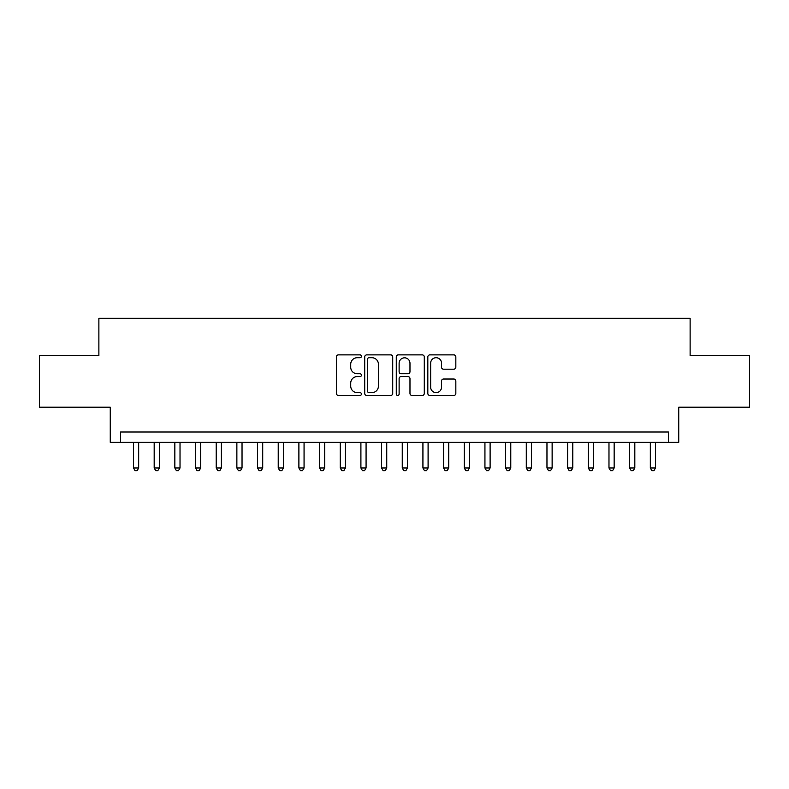 <?xml version="1.0" encoding="UTF-8"?>
<svg xmlns="http://www.w3.org/2000/svg" width="789" height="789" viewBox="0 0 789 789"><rect width="100%" height="100%" fill="white"/><g stroke="black" fill="none" stroke-linecap="round" stroke-linejoin="round"><path stroke-width="1.18" d="M361.421 356.303A1.42 1.42 0 0 0 360.001 354.882L338.442 354.882A2.032 2.032 0 0 0 336.42 356.904L336.42 393.435A2.032 2.032 0 0 0 338.442 395.467L360.001 395.467A1.42 1.42 0 0 0 361.421 394.046A1.42 1.42 0 0 0 360.001 392.626L357.21 392.626A6.49 6.49 0 0 1 350.72 386.127L350.72 383.089A6.49 6.49 0 0 1 357.21 376.59L360.001 376.59A1.42 1.42 0 0 0 361.421 375.169A1.42 1.42 0 0 0 360.001 373.749L357.21 373.749A6.49 6.49 0 0 1 350.72 367.26L350.72 364.212A6.49 6.49 0 0 1 357.21 357.723L360.001 357.723A1.42 1.42 0 0 0 361.421 356.303M453.803 369.183A2.032 2.032 0 0 0 455.835 367.151L455.835 356.904A2.032 2.032 0 0 0 453.803 354.882L429.857 354.882A2.032 2.032 0 0 0 427.825 356.904L427.825 393.435A2.032 2.032 0 0 0 429.857 395.467L453.803 395.467A2.032 2.032 0 0 0 455.835 393.435L455.835 381.057A2.032 2.032 0 0 0 453.803 379.026L443.556 379.026A2.032 2.032 0 0 0 441.524 381.057L441.524 387.192A5.424 5.424 0 0 1 436.1 392.626A5.424 5.424 0 0 1 430.666 387.192L430.666 363.147A5.424 5.424 0 0 1 436.1 357.723A5.424 5.424 0 0 1 441.524 363.147L441.524 367.151A2.032 2.032 0 0 0 443.556 369.183L453.803 369.183M668.411 442.353L678.747 442.353L678.747 407.213L749.55 407.213L749.55 355.533L690.119 355.533L690.119 318.322L98.881 318.322L98.881 355.533L39.45 355.533L39.45 407.213L110.253 407.213L110.253 442.353L668.411 442.353L668.411 432.017L120.589 432.017L120.589 442.353M392.725 356.904A2.032 2.032 0 0 0 390.693 354.882L366.747 354.882A2.032 2.032 0 0 0 364.725 356.904L364.725 393.435A2.032 2.032 0 0 0 366.747 395.467L390.693 395.467A2.032 2.032 0 0 0 392.725 393.435L392.725 356.904M398.307 354.882L422.253 354.882A2.032 2.032 0 0 1 424.275 356.904L424.275 393.435A2.032 2.032 0 0 1 422.253 395.467L412.006 395.467A2.032 2.032 0 0 1 409.974 393.435L409.974 378.621A2.032 2.032 0 0 0 407.943 376.59L401.147 376.59A2.032 2.032 0 0 0 399.116 378.621L399.116 394.046A1.42 1.42 0 0 1 397.695 395.467A1.42 1.42 0 0 1 396.275 394.046L396.275 356.904A2.032 2.032 0 0 1 398.307 354.882M368.986 357.723A1.42 1.42 0 0 0 367.566 359.143L367.566 391.206A1.42 1.42 0 0 0 368.986 392.626L371.925 392.626A6.49 6.49 0 0 0 378.414 386.127L378.414 364.212A6.49 6.49 0 0 0 371.925 357.723L368.986 357.723M409.974 363.246A5.424 5.424 0 0 0 404.54 357.821A5.424 5.424 0 0 0 399.116 363.246L399.116 371.718A2.032 2.032 0 0 0 401.147 373.749L407.943 373.749A2.032 2.032 0 0 0 409.974 371.718L409.974 363.246M133.509 442.353L133.509 467.995L138.677 467.995L138.677 442.353M138.677 467.995L137.128 470.678L135.057 470.678L133.509 467.995M154.18 442.353L154.18 467.995L159.348 467.995L159.348 442.353M159.348 467.995L157.8 470.678L155.729 470.678L154.18 467.995M174.852 442.353L174.852 467.995L180.02 467.995L180.02 442.353M180.02 467.995L178.472 470.678L176.401 470.678L174.852 467.995M195.524 442.353L195.524 467.995L200.692 467.995L200.692 442.353M200.692 467.995L199.144 470.678L197.082 470.678L195.524 467.995M216.196 442.353L216.196 467.995L221.364 467.995L221.364 442.353M221.364 467.995L219.815 470.678L217.754 470.678L216.196 467.995M236.868 442.353L236.868 467.995L242.036 467.995L242.036 442.353M242.036 467.995L240.487 470.678L238.426 470.678L236.868 467.995M257.549 442.353L257.549 467.995L262.717 467.995L262.717 442.353M262.717 467.995L261.159 470.678L259.098 470.678L257.549 467.995M278.221 442.353L278.221 467.995L283.389 467.995L283.389 442.353M283.389 467.995L281.831 470.678L279.77 470.678L278.221 467.995M298.893 442.353L298.893 467.995L304.061 467.995L304.061 442.353M304.061 467.995L302.503 470.678L300.441 470.678L298.893 467.995M319.565 442.353L319.565 467.995L324.733 467.995L324.733 442.353M324.733 467.995L323.184 470.678L321.113 470.678L319.565 467.995M340.237 442.353L340.237 467.995L345.404 467.995L345.404 442.353M345.404 467.995L343.856 470.678L341.785 470.678L340.237 467.995M360.908 442.353L360.908 467.995L366.076 467.995L366.076 442.353M366.076 467.995L364.528 470.678L362.457 470.678L360.908 467.995M381.58 442.353L381.58 467.995L386.748 467.995L386.748 442.353M386.748 467.995L385.2 470.678L383.129 470.678L381.58 467.995M402.252 442.353L402.252 467.995L407.42 467.995L407.42 442.353M407.42 467.995L405.871 470.678L403.8 470.678L402.252 467.995M422.924 442.353L422.924 467.995L428.092 467.995L428.092 442.353M428.092 467.995L426.543 470.678L424.472 470.678L422.924 467.995M443.596 442.353L443.596 467.995L448.763 467.995L448.763 442.353M448.763 467.995L447.215 470.678L445.144 470.678L443.596 467.995M464.267 442.353L464.267 467.995L469.435 467.995L469.435 442.353M469.435 467.995L467.887 470.678L465.816 470.678L464.267 467.995M484.939 442.353L484.939 467.995L490.107 467.995L490.107 442.353M490.107 467.995L488.559 470.678L486.497 470.678L484.939 467.995M505.611 442.353L505.611 467.995L510.779 467.995L510.779 442.353M510.779 467.995L509.23 470.678L507.169 470.678L505.611 467.995M526.283 442.353L526.283 467.995L531.451 467.995L531.451 442.353M531.451 467.995L529.902 470.678L527.841 470.678L526.283 467.995M546.964 442.353L546.964 467.995L552.132 467.995L552.132 442.353M552.132 467.995L550.574 470.678L548.513 470.678L546.964 467.995M567.636 442.353L567.636 467.995L572.804 467.995L572.804 442.353M572.804 467.995L571.246 470.678L569.185 470.678L567.636 467.995M588.308 442.353L588.308 467.995L593.476 467.995L593.476 442.353M593.476 467.995L591.918 470.678L589.856 470.678L588.308 467.995M608.98 442.353L608.98 467.995L614.148 467.995L614.148 442.353M614.148 467.995L612.599 470.678L610.528 470.678L608.98 467.995M629.652 442.353L629.652 467.995L634.82 467.995L634.82 442.353M634.82 467.995L633.271 470.678L631.2 470.678L629.652 467.995M650.323 442.353L650.323 467.995L655.491 467.995L655.491 442.353M655.491 467.995L653.943 470.678L651.872 470.678L650.323 467.995"/></g></svg>
